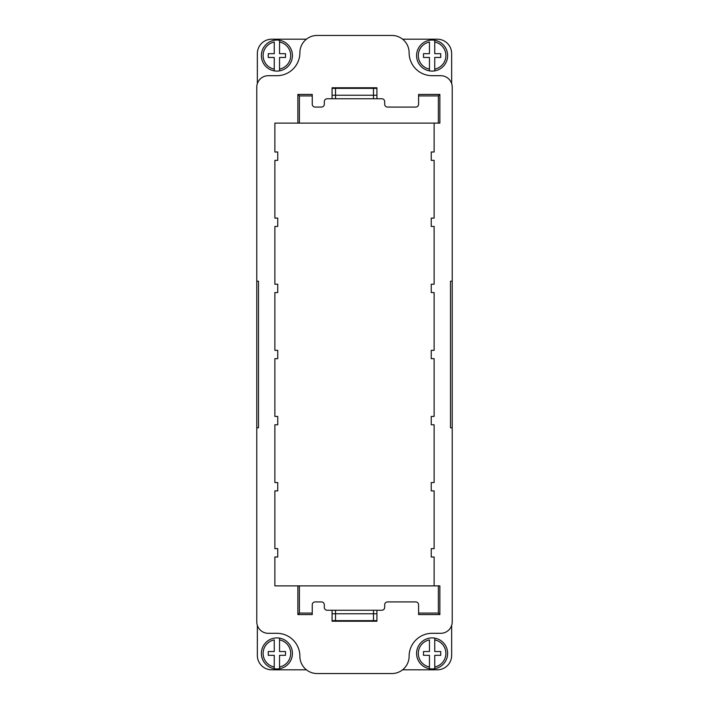 <?xml version="1.0" encoding="UTF-8"?>
<svg xmlns="http://www.w3.org/2000/svg" width="709" height="709" viewBox="0 0 709 709"><rect width="100%" height="100%" fill="white"/><g stroke="black" fill="none" stroke-linecap="round" stroke-linejoin="round"><path stroke-width="1.06" d="M439.864 94.43L438.366 95.937L418.594 95.937L418.594 94.43L439.864 94.43L439.864 123.118L299.384 123.118L299.384 95.937L312.244 95.937L312.244 94.43L297.877 94.43L297.877 123.118L299.384 123.118M297.877 123.118L274.879 123.118L274.879 152.001L277.742 152.001L277.742 160.34L274.879 160.34L274.879 218.115L277.742 218.115L277.742 226.446L274.879 226.446L274.879 284.22L277.742 284.22L277.742 292.56L274.879 292.56L274.879 350.335L277.742 350.335L277.742 358.665L274.879 358.665L274.879 416.44L277.742 416.44L277.742 424.78L274.879 424.78L274.879 482.554L277.742 482.554L277.742 490.885L274.879 490.885L274.879 548.66L277.742 548.66L277.742 556.999L274.879 556.999L274.879 585.882L439.864 585.882L439.864 614.57L418.594 614.57L418.594 604.795A2.871 2.871 0 0 0 415.722 601.923L387.557 601.923A2.871 2.871 0 0 0 384.677 604.795L384.677 607.383A2.871 2.871 0 0 1 381.805 610.254L327.195 610.254A2.871 2.871 0 0 1 324.323 607.383L324.323 604.795A2.871 2.871 0 0 0 321.443 601.923L315.124 601.923A2.871 2.871 0 0 0 312.244 604.795L312.244 614.57L297.877 614.57L299.384 613.063L299.384 585.882M434.121 123.118L434.121 152.001L431.24 152.001L431.24 160.34L434.121 160.34L434.121 218.115L431.24 218.115L431.24 226.446L434.121 226.446L434.121 284.22L431.24 284.22L431.24 292.56L434.121 292.56L434.121 350.335L431.24 350.335L431.24 358.665L434.121 358.665L434.121 416.44L431.24 416.44L431.24 424.78L434.121 424.78L434.121 482.554L431.24 482.554L431.24 490.885L434.121 490.885L434.121 548.66L431.24 548.66L431.24 556.999L434.121 556.999L434.121 585.882M256.773 281.207L256.773 87.189A11.495 11.495 0 0 1 268.268 75.695L276.891 75.695A22.998 22.998 0 0 0 299.889 52.696A17.246 17.246 0 0 1 317.136 35.45L391.864 35.45A17.246 17.246 0 0 1 409.111 52.696A22.998 22.998 0 0 0 432.109 75.695L440.732 75.695A11.495 11.495 0 0 1 452.227 87.189L452.227 621.811A11.495 11.495 0 0 1 440.732 633.305L432.109 633.305A22.998 22.998 0 0 0 409.111 656.304A17.246 17.246 0 0 1 391.864 673.55L317.136 673.55A17.246 17.246 0 0 1 299.889 656.304A22.998 22.998 0 0 0 276.891 633.305L268.268 633.305A11.495 11.495 0 0 1 256.773 621.811L256.773 281.207L258.501 281.207L258.501 427.793L256.773 427.793M332.078 610.254L332.078 621.235L376.922 621.235L376.922 610.254M376.922 98.746L376.922 87.765L332.078 87.765L332.078 98.746M452.227 427.793L450.499 427.793L450.499 281.207L452.227 281.207M297.877 585.882L297.877 614.57M439.864 614.57L438.366 613.063L438.366 585.882M438.366 613.063L418.594 613.063M299.384 613.063L312.244 613.063M312.244 95.937L312.244 104.205A2.871 2.871 0 0 0 315.124 107.077L321.443 107.077A2.871 2.871 0 0 0 324.323 104.205L324.323 101.617A2.871 2.871 0 0 1 327.195 98.746L381.805 98.746A2.871 2.871 0 0 1 384.677 101.617L384.677 104.205A2.871 2.871 0 0 0 387.557 107.077L415.722 107.077A2.871 2.871 0 0 0 418.594 104.205L418.594 95.937M438.366 123.118L438.366 95.937M297.877 94.43L299.384 95.937M373.475 98.746L373.475 88.341L335.525 88.341L335.525 95.236L376.922 95.236M335.525 98.746L335.525 95.236L332.078 95.236M376.922 88.341L332.078 88.341M402.588 39.19L437.285 39.19A14.375 14.375 180 0 1 451.651 53.556L451.651 83.6M257.349 83.6L257.349 53.556A14.375 14.375 180 0 1 271.715 39.19L306.412 39.19M335.525 610.254L335.525 613.764L376.922 613.764M373.475 610.254L373.475 620.659L335.525 620.659L335.525 613.764L332.078 613.764M335.525 620.659L332.078 620.659M376.922 620.659L373.475 620.659M451.651 625.4L451.651 655.444A14.375 14.375 180 0 1 437.285 669.81L402.588 669.81M257.349 625.4L257.349 655.444A14.375 14.375 180 0 0 271.715 669.81L306.412 669.81M345.186 620.659L363.814 620.659L345.186 620.659M279.541 639.89L279.541 651.536L285.514 651.536L285.514 655.329L279.541 655.329L279.541 668.72A15.518 15.518 0 0 0 279.541 638.135A15.518 15.518 0 0 0 261.586 655.967A15.518 15.518 0 0 0 279.541 668.72L279.541 666.974A13.799 13.799 0 0 0 279.541 639.89L279.541 638.135L279.541 639.89M274.25 666.974L274.25 655.329L268.268 655.329L268.268 651.536L274.25 651.536L274.25 639.89A13.799 13.799 0 0 0 274.25 666.974L274.25 668.72L274.25 666.974M434.75 639.89L434.75 651.536L440.732 651.536L440.732 655.329L434.75 655.329L434.75 668.72A15.518 15.518 0 0 0 434.75 638.135A15.518 15.518 0 0 0 416.795 655.967A15.518 15.518 0 0 0 434.75 668.72L434.75 666.974A13.799 13.799 0 0 0 434.75 639.89L434.75 638.135L434.75 639.89M429.459 666.974L429.459 655.329L423.486 655.329L423.486 651.536L429.459 651.536L429.459 639.89A13.799 13.799 0 0 0 429.459 666.974L429.459 668.72L429.459 666.974M279.541 42.026L279.541 53.671L285.514 53.671L285.514 57.464L279.541 57.464L279.541 70.865A15.518 15.518 0 0 0 279.541 40.28A15.518 15.518 0 0 0 261.586 58.111A15.518 15.518 0 0 0 279.541 70.865L279.541 69.11A13.799 13.799 0 0 0 279.541 42.026L279.541 40.28L279.541 42.026M274.25 69.11L274.25 57.464L268.268 57.464L268.268 53.671L274.25 53.671L274.25 42.026A13.799 13.799 0 0 0 274.25 69.11L274.25 70.865L274.25 69.11M434.75 42.026L434.75 53.671L440.732 53.671L440.732 57.464L434.75 57.464L434.75 70.865A15.518 15.518 0 0 0 434.75 40.28A15.518 15.518 0 0 0 416.795 58.111A15.518 15.518 0 0 0 434.75 70.865L434.75 69.11A13.799 13.799 0 0 0 434.75 42.026L434.75 40.28L434.75 42.026M429.459 69.11L429.459 57.464L423.486 57.464L423.486 53.671L429.459 53.671L429.459 42.026A13.799 13.799 0 0 0 429.459 69.11L429.459 70.865L429.459 69.11"/></g></svg>
